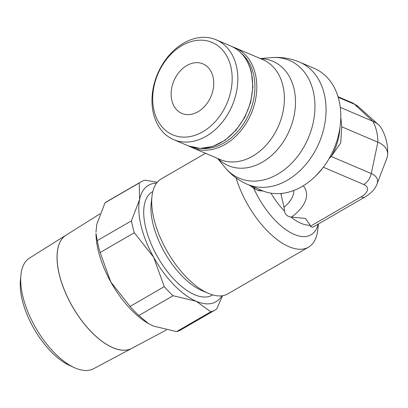 <?xml version="1.0" encoding="UTF-8"?>
<svg xmlns="http://www.w3.org/2000/svg" width="408" height="408" viewBox="0 0 408 408"><rect width="100%" height="100%" fill="white"/><g stroke="black" fill="none" stroke-linecap="round" stroke-linejoin="round"><path stroke-width="0.61" d="M318.204 224.084A56.972 26.806 -120.1 0 1 294.245 234.411A56.972 26.806 -120.1 0 1 253.756 188.333L258.417 190.658L263.078 191M66.055 235.136L29.504 258.065A63.949 30.09 59.9 0 0 20.895 275.211A63.949 30.09 59.9 0 0 74.419 367.659A63.949 30.09 59.9 0 0 75.251 368.026A63.949 30.09 59.9 0 0 93.58 368.73L131.662 348.447A65.474 30.804 -120.1 0 1 112.894 347.723A65.474 30.804 -120.1 0 1 64.806 291.169A65.474 30.804 -120.1 0 1 66.055 235.136A65.474 30.804 -120.1 0 1 66.081 235.12M20.895 275.211L20.4 280.378A58.895 27.708 59.9 0 0 69.697 365.517L74.419 367.659M99.98 213.858L66.106 235.105A65.479 30.809 59.9 0 0 64.857 291.139A65.479 30.809 59.9 0 0 112.95 347.698M138.873 315.517A74.037 34.833 -120.1 0 1 134.436 311.166A74.037 34.833 -120.1 0 1 130.086 306.423L164.271 286.625A74.037 34.833 59.9 0 0 168.626 291.373A74.037 34.833 59.9 0 0 173.063 295.718L138.873 315.517L148.492 323.6L153.418 326.058L176.588 331.607L210.778 311.809A74.037 34.833 59.9 0 0 215.047 310.075A74.037 34.833 59.9 0 0 216.689 308.989L222.559 295.718M173.063 295.718L196.233 301.267A67.31 31.671 -120.1 0 1 173.788 284.753A67.31 31.671 -120.1 0 1 153.612 257.183L164.271 286.625M97.252 240.613L131.442 220.82A74.037 34.833 59.9 0 0 134.324 232.733L100.133 252.526A74.037 34.833 -120.1 0 1 97.252 240.613L95.987 233.401A67.31 31.671 59.9 0 0 110.797 281.974A67.31 31.671 59.9 0 0 130.973 309.539A67.31 31.671 59.9 0 0 148.068 323.355L148.492 323.6M152.816 191.566L152.347 191.837A59.701 28.091 59.9 0 0 145.763 227.934A59.701 28.091 59.9 0 0 175.455 280.816A59.701 28.091 59.9 0 0 212.175 295.173L212.644 294.897M205.51 153.281L161.308 178.872A66.433 31.258 59.9 0 0 152.011 196.075L151.19 203.133A59.701 28.091 59.9 0 0 152.959 223.768A59.701 28.091 59.9 0 0 201.802 290.552L208.335 293.352A66.433 31.258 59.9 0 0 227.883 293.857L308.479 247.192A66.433 31.258 -120.1 0 1 236.084 177.919M152.011 196.075A66.433 31.258 59.9 0 0 153.984 219.035A66.433 31.258 59.9 0 0 208.335 293.352M190.092 146.574A54.32 40.581 -66.9 0 0 192.515 147.737A54.32 40.581 -66.9 0 0 225.109 144.391A54.32 40.581 -66.9 0 0 256.474 93.396A54.32 40.581 -66.9 0 0 235.146 47.818A54.32 40.581 -66.9 0 0 232.631 46.869M201.404 148.436A52.974 39.576 -66.9 0 0 224.007 142.887A52.974 39.576 -66.9 0 0 253.669 99.246A52.974 39.576 -66.9 0 0 241.801 53.749M183.641 43.141A54.249 40.535 -66.9 0 0 152.317 94.075A54.249 40.535 -66.9 0 0 173.614 139.597A54.249 40.535 -66.9 0 0 206.167 136.257A54.249 40.535 -66.9 0 0 237.492 85.328A54.249 40.535 -66.9 0 0 216.194 39.8A54.249 40.535 -66.9 0 0 183.641 43.141M182.009 45.558A50.21 37.516 -66.9 0 0 154.091 110.849A50.21 37.516 -66.9 0 0 202.858 131.738A50.21 37.516 -66.9 0 0 230.78 66.448A50.21 37.516 -66.9 0 0 182.009 45.558M340.792 117.178L341.751 126.786L340.741 142.876L331.49 156.131L328.955 158.809M247.427 184.334L262.16 190.623A66.433 49.633 -66.9 0 0 320.408 170.921A66.433 49.633 -66.9 0 0 338.961 100.144A66.433 49.633 -66.9 0 0 314.298 68.411L299.569 62.128C290.572 58.339 281.214 56.84 271.488 57.63A64.036 47.843 -66.9 0 1 313.191 90.994A64.036 47.843 -66.9 0 1 277.588 174.257A64.036 47.843 -66.9 0 1 224.752 167.183C230.913 174.746 238.471 180.464 247.427 184.334A66.433 49.633 -66.9 0 0 305.679 164.638A66.433 49.633 -66.9 0 0 324.227 93.86A66.433 49.633 -66.9 0 0 299.569 62.128M280.837 193.494L284.034 207.259L284.488 211.12C285.258 214.618 287.385 216.571 290.858 216.98L305.439 218.469L310.162 225.231L310.223 226.323L312.518 227.378L365.048 196.962A13.464 6.334 -120.1 0 1 361.1 196.865L310.223 226.323M253.756 188.333L249.594 185.257M318.48 223.926L317.771 229.984A66.433 31.258 -120.1 0 1 308.479 247.192M212.996 76.745A26.923 20.114 113.1 0 1 205.474 105.427A26.923 20.114 113.1 0 1 181.871 113.409A26.923 20.114 113.1 0 1 171.875 100.552A26.923 20.114 113.1 0 1 179.393 71.869A26.923 20.114 113.1 0 1 203 63.883A26.923 20.114 113.1 0 1 212.996 76.745M365.15 196.901A13.464 6.334 -120.1 0 1 365.048 196.962A13.464 6.334 -120.1 0 1 361.1 196.865A17.575 8.252 -13.6 0 0 363.773 184.508A13.464 10.057 -66.9 0 0 371.28 173.579L377.859 142.188A47.114 35.2 -66.9 0 0 372.795 121.258L354.511 104.259A13.464 10.057 -66.9 0 0 352.288 102.811L358.239 106.549L378.593 124.823A45.512 21.364 -13.6 0 1 381.103 127.832A47.114 47.114 0 0 1 387.6 154.678A45.512 21.364 -13.6 0 1 386.743 158.503L376.987 184.059A29.233 13.724 -13.6 0 0 371.28 173.579L331.138 156.453M340.272 107.381L372.795 121.258A45.512 21.364 -13.6 0 1 378.593 124.823M341.751 126.786L377.859 142.188A45.512 21.364 -13.6 0 1 387.6 154.678M322.427 168.443L315.767 175.935M221.835 295.82A67.31 31.671 -120.1 0 1 196.233 301.267L210.778 311.809M157.289 182.259L145.115 180.193A74.037 34.833 59.9 0 0 140.852 181.927A74.037 34.833 59.9 0 0 139.204 183.014L139.638 199.42L131.442 220.82M134.324 232.733L153.612 257.183A67.31 31.671 -120.1 0 1 139.638 199.42A67.31 31.671 -120.1 0 1 156.596 183.136M130.086 306.423L110.797 281.974L100.133 252.526M139.204 183.014L105.019 202.812A74.037 34.833 -120.1 0 1 106.661 201.72L140.852 181.927M95.982 232.152L96.823 224.206L105.019 202.812M215.047 310.075L180.856 329.873A74.037 34.833 -120.1 0 1 176.588 331.607M113.001 347.667A65.479 30.809 59.9 0 0 131.764 348.391L166.362 329.965M255.306 189.23A26.923 12.668 -120.1 0 1 253.587 186.966M259.906 189.659A25.5 11.975 -13.6 0 1 258.417 190.658M218.076 158.641A56.717 42.376 -66.9 0 0 262.385 162.139A56.717 42.376 -66.9 0 0 293.918 88.388A56.717 42.376 -66.9 0 0 260.707 58.721M192.515 147.737L220.085 159.497A54.32 40.581 -66.9 0 0 252.679 156.152A54.32 40.581 -66.9 0 0 282.882 85.522A54.32 40.581 -66.9 0 0 262.716 59.578L235.146 47.818M231.005 46.119C241.286 50.72 248.095 59.451 251.425 72.313L252.909 86.889L250.675 102.281L244.907 117.142L236.11 130.172L225.048 140.245L212.706 146.498L200.144 148.43L188.43 145.921A54.249 40.535 -66.9 0 0 220.978 142.576A54.249 40.535 -66.9 0 0 251.144 72.032A54.249 40.535 -66.9 0 0 231.005 46.119L216.194 39.8M331.49 156.131A49.679 37.118 -66.9 0 0 339.925 127.77M284.488 211.12A49.679 23.373 -120.1 0 1 270.963 193.152M310.162 225.231A49.679 23.373 -120.1 0 1 301.063 223.324A49.679 23.373 -120.1 0 1 290.858 216.98M338.196 97.303L354.511 104.259M354.516 104.269A29.233 13.724 -13.6 0 1 358.239 106.549M281.77 193.407A43.727 20.527 -13.6 0 1 281.137 194.142M293.76 190.48A49.557 23.266 -13.6 0 1 284.034 207.259M303.272 185.783A61.215 28.739 -13.6 0 1 291.674 216.969M323.34 167.255L363.778 184.508M217.699 158.483L224.752 167.183M188.43 145.921L173.614 139.597M338.023 96.727L352.288 102.811M365.048 196.962C371.3 193.162 375.278 188.863 376.987 184.059M260.329 58.558L271.488 57.63"/></g></svg>

